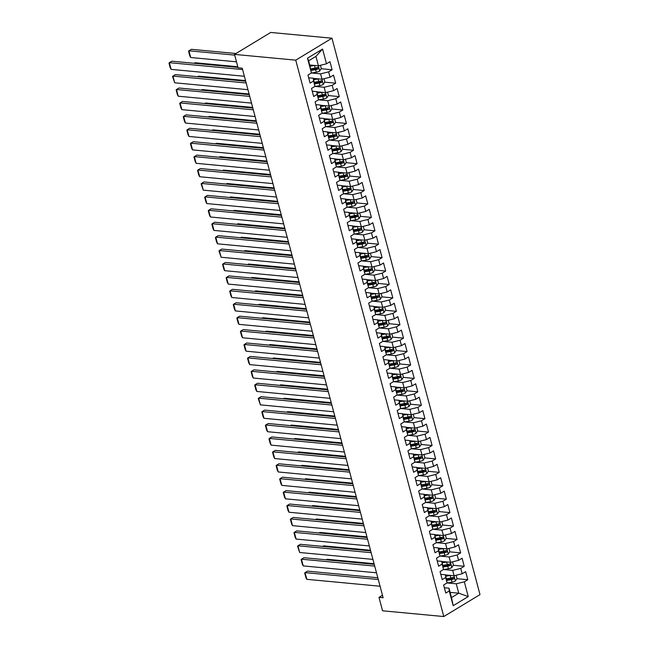 <?xml version="1.0" encoding="UTF-8"?>
<svg xmlns="http://www.w3.org/2000/svg" width="649" height="649" viewBox="0 0 649 649"><rect width="100%" height="100%" fill="white"/><g stroke="black" fill="none" stroke-linecap="round" stroke-linejoin="round"><path stroke-width="0.97" d="M382.472 595.255L378.984 597.372L383.137 597.761L242.239 68.21L238.086 67.82L234.516 54.394L270.722 32.45L331.955 38.21L480 594.606L443.786 616.55L295.749 60.162L331.955 38.21M450.13 592.383L458.754 593.194L468.254 596.577L464.327 581.82L467.799 579.711L465.658 571.664L462.185 573.765L460.749 568.394L464.23 566.293L462.088 558.237L458.608 560.347L457.18 554.976L460.66 552.875L458.51 544.819L455.038 546.929L453.61 541.558L457.083 539.449L454.941 531.401L451.469 533.502L450.041 528.14L453.513 526.031L451.371 517.983L447.899 520.084L446.471 514.722L449.944 512.613L447.802 504.557L444.33 506.666L442.902 501.296L446.374 499.195L444.232 491.139L440.76 493.248L439.332 487.878L442.805 485.768L440.663 477.721L437.183 479.83L435.755 474.46L439.235 472.35L437.093 464.303L433.613 466.404L432.185 461.041L435.657 458.932L433.516 450.877L430.044 452.986L428.616 447.615L432.088 445.514L429.946 437.458L426.474 439.568L425.046 434.197L428.518 432.096L426.377 424.04L422.905 426.15L421.477 420.779L424.949 418.67L422.807 410.622L419.335 412.723L417.907 407.361L421.379 405.252L419.238 397.204L415.766 399.305L414.33 393.935L417.81 391.834L415.668 383.778L412.188 385.887L410.76 380.517L414.24 378.416L412.091 370.36L408.619 372.469L407.191 367.099L410.663 364.989L408.521 356.942L405.049 359.043L403.621 353.681L407.093 351.571L404.952 343.524L401.48 345.625L400.052 340.263L403.524 338.153L401.382 330.098L397.91 332.207L396.482 326.836L399.954 324.735L397.813 316.68L394.341 318.789L392.913 313.418L396.385 311.317L394.243 303.261L390.763 305.371L389.335 300L392.815 297.891L390.674 289.843L387.193 291.945L385.766 286.582L389.238 284.473L387.096 276.425L383.624 278.526L382.196 273.156L385.668 271.055L383.527 262.999L380.054 265.108L378.627 259.738L382.099 257.637L379.957 249.581L376.485 251.69L375.057 246.32L378.529 244.211L376.388 236.163L372.915 238.264L371.488 232.902L374.96 230.793L372.818 222.745L369.338 224.846L367.91 219.476L371.39 217.374L369.249 209.319L365.768 211.428L364.34 206.058L367.821 203.956L365.671 195.901L362.199 198.01L360.771 192.639L364.243 190.53L362.101 182.483L358.629 184.592L357.201 179.221L360.674 177.112L358.532 169.065L355.06 171.166L353.632 165.803L357.104 163.694L354.962 155.638L351.49 157.748L350.062 152.377L353.535 150.276L351.393 142.22L347.921 144.329L346.485 138.959L349.965 136.858L347.823 128.802L344.343 130.911L342.915 125.541L346.396 123.432L344.246 115.384L340.774 117.485L339.346 112.123L342.818 110.014L340.676 101.966L337.204 104.067L335.776 98.697L339.249 96.596L337.107 88.54L333.635 90.649L332.207 85.279L335.679 83.177L333.537 75.122L330.065 77.231L328.637 71.861L332.11 69.751L329.968 61.704L326.496 63.805L318.424 65.792L315.925 56.398L308.689 60.787L311.423 72.948L307.496 58.183L322.561 49.048L326.496 63.805M468.254 596.577L453.18 605.712L449.254 590.955L449.019 588.189L444.37 587.751M311.423 72.948L307.951 75.049L310.092 83.104L313.564 80.995L314.992 86.366L311.52 88.467L313.662 96.523L317.134 94.413L318.562 99.784L315.089 101.893L317.231 109.941L320.703 107.839L322.131 113.202L318.659 115.311L320.801 123.359L324.273 121.258L325.701 126.62L322.228 128.729L324.37 136.785L327.85 134.676L329.278 140.046L325.798 142.147L327.94 150.203L331.42 148.094L332.848 153.464L329.368 155.565L331.517 163.621L334.989 161.512L336.417 166.882L332.945 168.991L335.087 177.039L338.559 174.938L339.987 180.3L336.515 182.41L338.656 190.457L342.128 188.356L343.556 193.727L340.084 195.828L342.226 203.883L345.698 201.774L347.126 207.145L343.654 209.246L345.795 217.301L349.267 215.192L350.703 220.563L347.223 222.672L349.365 230.719L352.845 228.618L354.273 233.981L350.793 236.09L352.942 244.138L356.415 242.036L357.842 247.399L354.37 249.508L356.512 257.564L359.984 255.455L361.412 260.825L357.94 262.926L360.081 270.982L363.554 268.873L364.981 274.243L361.509 276.352L363.651 284.4L367.123 282.291L368.551 287.661L365.079 289.77L367.22 297.818L370.693 295.717L372.12 301.079L368.648 303.188L370.79 311.244L374.27 309.135L375.698 314.505L372.218 316.607L374.359 324.662L377.84 322.553L379.267 327.923L375.795 330.025L377.937 338.08L381.409 335.971L382.837 341.342L379.365 343.451L381.507 351.498L384.979 349.397L386.406 354.76L382.934 356.869L385.076 364.916L388.548 362.815L389.976 368.186L386.504 370.287L388.646 378.343L392.118 376.233L393.545 381.604L390.073 383.705L392.215 391.761L395.687 389.651L397.123 395.022L393.643 397.131L395.785 405.179L399.265 403.078L400.693 408.44L397.212 410.549L399.362 418.597L402.834 416.496L404.262 421.858L400.79 423.967L402.932 432.023L406.404 429.914L407.832 435.284L404.359 437.385L406.501 445.441L409.973 443.332L411.401 448.702L407.929 450.804L410.071 458.859L413.543 456.75L414.971 462.12L411.498 464.23L413.64 472.277L417.112 470.176L418.54 475.539L415.068 477.648L417.21 485.695L420.69 483.594L422.118 488.965L418.637 491.066L420.779 499.122L424.259 497.012L425.687 502.383L422.215 504.484L424.357 512.54L427.829 510.43L429.257 515.801L425.785 517.91L427.926 525.958L431.398 523.857L432.826 529.219L429.354 531.328L431.496 539.376L434.968 537.275L436.396 542.645L432.924 544.746L435.065 552.802L438.537 550.693L439.965 556.063L436.493 558.164L438.635 566.22L442.115 564.111L443.543 569.481L440.063 571.591L442.204 579.638L445.685 577.537L447.112 582.899L443.632 585.009L445.782 593.056L449.254 590.955M311.731 73.013L320.565 73.84L322.001 79.21L313.37 78.399M328.637 71.861L320.565 73.84M330.065 77.231L322.001 79.21M307.496 58.183L308.689 60.787M315.3 86.431L324.143 87.266L325.571 92.629L316.939 91.817M332.207 85.279L324.143 87.266M333.635 90.649L325.571 92.629M313.564 80.995L313.329 78.229L308.681 77.791M313.329 78.229L314.992 86.366M318.87 99.849L327.713 100.684L329.14 106.047L320.517 105.235M335.776 98.697L327.713 100.684M337.204 104.067L329.14 106.047M317.134 94.413L316.899 91.655L312.25 91.217M316.899 91.655L318.562 99.784M322.448 113.275L331.282 114.102L332.71 119.473L324.086 118.662M339.346 112.123L331.282 114.102M340.774 117.485L332.71 119.473M320.703 107.839L320.468 105.073L315.82 104.635M320.468 105.073L322.131 113.202M326.017 126.693L334.852 127.52L336.279 132.891L327.656 132.08M342.915 125.541L334.852 127.52M344.343 130.911L336.279 132.891M324.273 121.258L324.038 118.491L319.389 118.053M324.038 118.491L325.701 126.62M329.587 140.111L338.421 140.938L339.849 146.309L331.225 145.498M346.485 138.959L338.421 140.938M347.921 144.329L339.849 146.309M327.85 134.676L327.607 131.909L322.959 131.471M327.607 131.909L329.278 140.046M333.156 153.529L341.991 154.365L343.418 159.727L334.795 158.916M350.062 152.377L341.991 154.365M351.49 157.748L343.418 159.727M331.42 148.094L331.185 145.335L326.528 144.897M331.185 145.335L332.848 153.464M336.726 166.947L345.568 167.783L346.996 173.153L338.364 172.342M353.632 165.803L345.568 167.783M355.06 171.166L346.996 173.153M334.989 161.512L334.754 158.754L330.106 158.315M334.754 158.754L336.417 166.882M340.295 180.373L349.138 181.201L350.565 186.571L341.934 185.76M357.201 179.221L349.138 181.201M358.629 184.592L350.565 186.571M338.559 174.938L338.324 172.172L333.675 171.734M338.324 172.172L339.987 180.3M343.865 193.791L352.707 194.619L354.135 199.989L345.511 199.178M360.771 192.639L352.707 194.619M362.199 198.01L354.135 199.989M342.128 188.356L341.893 185.59L337.245 185.152M341.893 185.59L343.556 193.727M347.442 207.209L356.277 208.045L357.704 213.407L349.081 212.596M364.34 206.058L356.277 208.045M365.768 211.428L357.704 213.407M345.698 201.774L345.463 199.008L340.814 198.578M345.463 199.008L347.126 207.145M351.012 220.628L359.846 221.463L361.274 226.834L352.65 226.014M367.91 219.476L359.846 221.463M369.338 224.846L361.274 226.834M349.267 215.192L349.032 212.434L344.384 211.996M349.032 212.434L350.703 220.563M354.581 234.054L363.416 234.881L364.843 240.252L356.22 239.44M371.488 232.902L363.416 234.881M372.915 238.264L364.843 240.252M352.845 228.618L352.602 225.852L347.953 225.414M352.602 225.852L354.273 233.981M358.151 247.472L366.985 248.299L368.421 253.67L359.789 252.859M375.057 246.32L366.985 248.299M376.485 251.69L368.421 253.67M356.415 242.036L356.179 239.27L351.523 238.832M356.179 239.27L357.842 247.399M361.72 260.89L370.563 261.725L371.991 267.088L363.359 266.277M378.627 259.738L370.563 261.725M380.054 265.108L371.991 267.088M359.984 255.455L359.749 252.688L355.1 252.25M359.749 252.688L361.412 260.825M365.29 274.308L374.132 275.144L375.56 280.506L366.936 279.695M382.196 273.156L374.132 275.144M383.624 278.526L375.56 280.506M363.554 268.873L363.318 266.114L358.67 265.676M363.318 266.114L364.981 274.243M368.867 287.726L377.702 288.562L379.13 293.932L370.506 293.121M385.766 286.582L377.702 288.562M387.193 291.945L379.13 293.932M367.123 282.291L366.888 279.532L362.239 279.094M366.888 279.532L368.551 287.661M372.437 301.152L381.271 301.98L382.699 307.35L374.075 306.539M389.335 300L381.271 301.98M390.763 305.371L382.699 307.35M370.693 295.717L370.457 292.95L365.809 292.512M370.457 292.95L372.12 301.079M376.006 314.57L384.841 315.398L386.269 320.768L377.645 319.957M392.913 313.418L384.841 315.398M394.341 318.789L386.269 320.768M374.27 309.135L374.027 306.369L369.378 305.93M374.027 306.369L375.698 314.505M379.576 327.988L388.41 328.824L389.838 334.186L381.214 333.375M396.482 326.836L388.41 328.824M397.91 332.207L389.838 334.186M377.84 322.553L377.604 319.795L372.948 319.357M377.604 319.795L379.267 327.923M383.145 341.406L391.988 342.242L393.416 347.613L384.784 346.801M400.052 340.263L391.988 342.242M401.48 345.625L393.416 347.613M381.409 335.971L381.174 333.213L376.525 332.775M381.174 333.213L382.837 341.342M386.715 354.833L395.557 355.66L396.985 361.031L388.353 360.219M403.621 353.681L395.557 355.66M405.049 359.043L396.985 361.031M384.979 349.397L384.743 346.631L380.095 346.193M384.743 346.631L386.406 354.76M390.292 368.251L399.127 369.078L400.555 374.449L391.931 373.637M407.191 367.099L399.127 369.078M408.619 372.469L400.555 374.449M388.548 362.815L388.313 360.049L383.664 359.611M388.313 360.049L389.976 368.186M393.862 381.669L402.696 382.504L404.124 387.867L395.501 387.055M410.76 380.517L402.696 382.504M412.188 385.887L404.124 387.867M392.118 376.233L391.882 373.467L387.234 373.037M391.882 373.467L393.545 381.604M397.431 395.087L406.266 395.922L407.694 401.293L399.07 400.474M414.33 393.935L406.266 395.922M415.766 399.305L407.694 401.293M395.687 389.651L395.452 386.893L390.803 386.455M395.452 386.893L397.123 395.022M401.001 408.513L409.835 409.341L411.263 414.711L402.64 413.9M417.907 407.361L409.835 409.341M419.335 412.723L411.263 414.711M399.265 403.078L399.021 400.311L394.373 399.873M399.021 400.311L400.693 408.44M404.57 421.931L413.413 422.759L414.841 428.129L406.209 427.318M421.477 420.779L413.413 422.759M422.905 426.15L414.841 428.129M402.834 416.496L402.599 413.729L397.942 413.291M402.599 413.729L404.262 421.858M408.14 435.349L416.983 436.177L418.41 441.547L409.779 440.736M425.046 434.197L416.983 436.177M426.474 439.568L418.41 441.547M406.404 429.914L406.169 427.147L401.52 426.709M406.169 427.147L407.832 435.284M411.709 448.767L420.552 449.603L421.98 454.965L413.356 454.154M428.616 447.615L420.552 449.603M430.044 452.986L421.98 454.965M409.973 443.332L409.738 440.574L405.09 440.136M409.738 440.574L411.401 448.702M415.287 462.185L424.121 463.021L425.549 468.391L416.926 467.58M432.185 461.041L424.121 463.021M433.613 466.404L425.549 468.391M413.543 456.75L413.308 453.992L408.659 453.554M413.308 453.992L414.971 462.12M418.856 475.612L427.691 476.439L429.119 481.809L420.495 480.998M435.755 474.46L427.691 476.439M437.183 479.83L429.119 481.809M417.112 470.176L416.877 467.41L412.229 466.972M416.877 467.41L418.54 475.539M422.426 489.03L431.261 489.857L432.688 495.228L424.065 494.416M439.332 487.878L431.261 489.857M440.76 493.248L432.688 495.228M420.69 483.594L420.447 480.828L415.798 480.39M420.447 480.828L422.118 488.965M425.995 502.448L434.83 503.283L436.266 508.646L427.634 507.834M442.902 501.296L434.83 503.283M444.33 506.666L436.266 508.646M424.259 497.012L424.024 494.254L419.368 493.816M424.024 494.254L425.687 502.383M429.565 515.866L438.408 516.701L439.835 522.072L431.204 521.261M446.471 514.722L438.408 516.701M447.899 520.084L439.835 522.072M427.829 510.43L427.594 507.672L422.945 507.234M427.594 507.672L429.257 515.801M433.134 529.292L441.977 530.119L443.405 535.49L434.781 534.679M450.041 528.14L441.977 530.119M451.469 533.502L443.405 535.49M431.398 523.857L431.163 521.09L426.515 520.652M431.163 521.09L432.826 529.219M436.712 542.71L445.547 543.538L446.974 548.908L438.351 548.097M453.61 541.558L445.547 543.538M455.038 546.929L446.974 548.908M434.968 537.275L434.733 534.508L430.084 534.07M434.733 534.508L436.396 542.645M440.282 556.128L449.116 556.964L450.544 562.326L441.92 561.515M457.18 554.976L449.116 556.964M458.608 560.347L450.544 562.326M438.537 550.693L438.302 547.926L433.654 547.488M438.302 547.926L439.965 556.063M443.851 569.546L452.686 570.382L454.113 575.744L445.49 574.933M460.749 568.394L452.686 570.382M462.185 573.765L454.113 575.744M442.115 564.111L441.872 561.353L437.223 560.914M441.872 561.353L443.543 569.481M447.421 582.972L456.255 583.8L458.754 593.194L451.517 597.583L449.019 588.189M464.327 581.82L456.255 583.8M445.685 577.537L445.449 574.771L440.793 574.333M445.449 574.771L447.112 582.899M378.984 597.372L382.561 610.79L443.786 616.55M234.516 54.394L295.749 60.162M309.8 64.981L318.424 65.792M453.18 605.712L451.517 597.583M315.925 56.398L322.561 49.048M467.799 579.711L456.831 578.681M452.88 578.308L450.487 578.081M464.23 566.293L453.262 565.263M449.311 564.89L446.918 564.662M460.66 552.875L449.692 551.837M445.741 551.472L443.348 551.244M457.083 539.449L446.123 538.419M442.172 538.045L439.779 537.826M453.513 526.031L442.553 525M438.602 524.627L436.209 524.4M449.944 512.613L438.984 511.582M435.033 511.209L432.64 510.982M446.374 499.195L435.406 498.164M431.463 497.791L429.062 497.564M442.805 485.768L431.836 484.738M427.886 484.373L425.493 484.146M439.235 472.35L428.267 471.32M424.316 470.947L421.923 470.728M435.657 458.932L424.697 457.902M420.747 457.529L418.354 457.302M432.088 445.514L421.128 444.484M417.177 444.111L414.784 443.884M428.518 432.096L417.558 431.058M413.608 430.693L411.215 430.465M424.949 418.67L413.989 417.64M410.038 417.266L407.645 417.047M421.379 405.252L410.411 404.222M406.461 403.848L404.067 403.621M417.81 391.834L406.842 390.803M402.891 390.43L400.498 390.203M414.24 378.416L403.272 377.377M399.322 377.012L396.928 376.785M410.663 364.989L399.703 363.959M395.752 363.586L393.359 363.367M407.093 351.571L396.133 350.541M392.183 350.168L389.789 349.941M403.524 338.153L392.564 337.123M388.613 336.75L386.22 336.523M399.954 324.735L388.986 323.705M385.035 323.332L382.642 323.105M396.385 311.317L385.417 310.279M381.466 309.914L379.073 309.687M392.815 297.891L381.847 296.861M377.896 296.488L375.503 296.269M389.238 284.473L378.278 283.443M374.327 283.069L371.934 282.842M385.668 271.055L374.708 270.025M370.757 269.651L368.364 269.424M382.099 257.637L371.139 256.598M367.188 256.233L364.795 256.006M378.529 244.211L367.561 243.18M363.618 242.807L361.225 242.588M374.96 230.793L363.992 229.762M360.041 229.389L357.648 229.162M371.39 217.374L360.422 216.344M356.471 215.971L354.078 215.744M367.821 203.956L356.853 202.926M352.902 202.553L350.509 202.326M364.243 190.53L353.283 189.5M349.332 189.127L346.939 188.908M360.674 177.112L349.714 176.082M345.763 175.709L343.37 175.481M357.104 163.694L346.144 162.664M342.193 162.291L339.8 162.063M353.535 150.276L342.567 149.246M338.616 148.872L336.223 148.645M349.965 136.858L338.997 135.819M335.046 135.454L332.653 135.227M346.396 123.432L335.428 122.401M331.477 122.028L329.084 121.809M342.818 110.014L331.858 108.983M327.907 108.61L325.514 108.383M339.249 96.596L328.289 95.565M324.338 95.192L321.945 94.965M335.679 83.177L324.719 82.139M320.768 81.774L318.375 81.547M332.11 69.751L321.141 68.721M317.199 68.348L314.797 68.129M380.071 586.225L306.823 579.33L305.038 572.621L307.48 571.136L377.815 577.756M378.286 579.508L305.038 572.621L304.689 573.051L305.939 577.748L306.823 579.33M450.511 575.412A3.894 1.282 165.1 0 1 450.219 575.46L445.831 576.223M448.061 575.176L445.668 575.598M374.075 563.697L327.055 559.276L326.171 559.811M456.109 575.257L456.961 578.478L455.363 581.009A3.894 1.282 165.1 0 1 452.004 582.177L446.828 583.07M446.893 580.393L451.323 579.622A3.894 1.282 -14.9 0 0 453.821 578.892C454.6 577.91 454.462 577.375 453.391 577.277A3.894 1.282 165.1 0 1 450.893 578.016L446.512 578.77M452.905 577.472L452.329 578.746A1.988 0.649 165.1 0 1 451.647 578.908L446.772 579.752M376.501 572.799L303.253 565.912L301.469 559.203L303.91 557.718L374.246 564.338M374.708 566.09L301.469 559.203L301.12 559.633L302.369 564.33L303.253 565.912M372.924 559.381L299.684 552.494L297.899 545.777L300.341 544.3L370.676 550.912M371.139 552.672L297.899 545.777L297.55 546.215L299.684 552.494M446.942 561.985A3.894 1.282 165.1 0 1 446.642 562.042L442.261 562.805M444.492 561.758L442.091 562.172M370.506 550.279L323.486 545.85L322.602 546.393M452.54 561.839L453.391 565.06L451.793 567.583A3.894 1.282 165.1 0 1 448.427 568.751L443.259 569.652M443.324 566.975L447.753 566.204A3.894 1.282 -14.9 0 0 450.252 565.466C451.031 564.492 450.893 563.957 449.822 563.859A3.894 1.282 165.1 0 1 447.323 564.589L442.942 565.352M449.335 564.054L448.759 565.328A1.988 0.649 165.1 0 1 448.078 565.49L443.202 566.334M443.364 548.567A3.894 1.282 165.1 0 1 443.072 548.624L438.692 549.387M440.922 548.34L438.521 548.754M366.936 536.861L319.916 532.431L319.024 532.975M448.962 548.421L449.822 551.634L448.224 554.165A3.894 1.282 165.1 0 1 444.857 555.333L439.689 556.234M439.754 553.548L444.184 552.786A3.894 1.282 -14.9 0 0 446.682 552.048C447.461 551.074 447.315 550.539 446.252 550.441A3.894 1.282 165.1 0 1 443.754 551.171L439.373 551.934M445.766 550.628L445.19 551.91A1.988 0.649 165.1 0 1 444.508 552.072L439.633 552.916M369.354 545.963L296.106 539.068L294.322 532.358L296.771 530.874L367.107 537.494M367.569 539.254L294.322 532.358L293.981 532.797L295.23 537.494L296.106 539.068M365.785 532.545L292.537 525.649L290.752 518.94L293.202 517.456L363.529 524.076M364 525.836L290.752 518.94L290.403 519.378L291.652 524.076L292.537 525.649M439.795 535.149A3.894 1.282 165.1 0 1 439.503 535.206L435.122 535.96M437.353 534.922L434.952 535.336M363.359 523.435L316.347 519.013L315.455 519.549M445.392 534.995L446.252 538.216L444.646 540.747A3.894 1.282 165.1 0 1 441.288 541.915L436.12 542.807M436.185 540.13L440.614 539.368A3.894 1.282 -14.9 0 0 443.113 538.629C443.892 537.648 443.746 537.112 442.683 537.015A3.894 1.282 165.1 0 1 440.184 537.753L435.795 538.516M442.196 537.21L441.612 538.492A1.988 0.649 165.1 0 1 440.931 538.646L436.063 539.497M436.225 521.731A3.894 1.282 165.1 0 1 435.933 521.78L431.553 522.542M433.783 521.496L431.382 521.918M359.789 510.017L312.777 505.595L311.885 506.131M441.823 521.577L442.683 524.798L441.077 527.329A3.894 1.282 165.1 0 1 437.718 528.497L432.55 529.389M432.615 526.712L437.037 525.941A3.894 1.282 -14.9 0 0 439.535 525.211C440.322 524.23 440.176 523.694 439.113 523.597A3.894 1.282 165.1 0 1 436.615 524.335L432.226 525.098M438.627 523.792L438.043 525.065A1.988 0.649 165.1 0 1 437.361 525.228L432.485 526.079M362.215 519.119L288.967 512.231L287.183 505.522L289.632 504.038L359.96 510.658M360.43 512.41L287.183 505.522L286.834 505.952L288.083 510.649L288.967 512.231M432.656 508.305A3.894 1.282 165.1 0 1 432.364 508.362L427.975 509.124M430.214 508.078L427.813 508.491M356.22 496.599L309.2 492.177L308.316 492.713M438.253 508.159L439.105 511.38L437.507 513.903A3.894 1.282 165.1 0 1 434.149 515.071L428.973 515.971M429.038 513.294L433.467 512.523A3.894 1.282 -14.9 0 0 435.966 511.785C436.753 510.812 436.607 510.276 435.536 510.179A3.894 1.282 165.1 0 1 433.037 510.917L428.656 511.672M435.057 510.374L434.473 511.647A1.988 0.649 165.1 0 1 433.792 511.81L428.916 512.653M358.646 505.701L285.398 498.813L283.613 492.104L286.055 490.62L356.39 497.231M356.861 498.992L283.613 492.104L283.264 492.534L284.513 497.231L285.398 498.813M429.086 494.887A3.894 1.282 165.1 0 1 428.794 494.944L424.405 495.706M426.636 494.66L424.243 495.073M352.65 483.181L305.63 478.751L304.746 479.295M434.684 494.741L435.536 497.961L433.938 500.484A3.894 1.282 165.1 0 1 430.579 501.653L425.403 502.553M425.468 499.876L429.898 499.105A3.894 1.282 -14.9 0 0 432.396 498.367C433.175 497.394 433.037 496.858 431.966 496.761A3.894 1.282 165.1 0 1 429.468 497.491L425.087 498.254M431.48 496.956L430.904 498.229A1.988 0.649 165.1 0 1 430.222 498.391L425.346 499.235M355.076 492.283L281.828 485.387L280.043 478.678L282.485 477.193L352.821 483.813M353.291 485.574L280.043 478.678L279.695 479.116L280.944 483.813L281.828 485.387M425.517 481.469A3.894 1.282 165.1 0 1 425.217 481.526L420.836 482.288M423.067 481.242L420.666 481.655M349.081 469.754L302.061 465.333L301.177 465.868M431.114 481.323L431.966 484.535L430.368 487.066A3.894 1.282 165.1 0 1 427.01 488.235L421.834 489.135M421.899 486.45L426.328 485.687A3.894 1.282 -14.9 0 0 428.827 484.949C429.606 483.976 429.468 483.432 428.397 483.343A3.894 1.282 165.1 0 1 425.898 484.073L421.517 484.835M427.91 483.529L427.334 484.811A1.988 0.649 165.1 0 1 426.653 484.973L421.777 485.817M351.498 478.865L278.259 471.969L276.474 465.26L278.916 463.775L349.251 470.395M349.714 472.156L276.474 465.26L276.125 465.698L277.374 470.395L278.259 471.969M421.939 468.051A3.894 1.282 165.1 0 1 421.647 468.107L417.266 468.862M419.497 467.815L417.096 468.237M345.511 456.336L298.491 451.915L297.599 452.45M427.537 467.897L428.397 471.117L426.799 473.648A3.894 1.282 165.1 0 1 423.432 474.817L418.264 475.709M418.329 473.032L422.759 472.261A3.894 1.282 -14.9 0 0 425.257 471.531C426.036 470.549 425.898 470.014 424.827 469.917A3.894 1.282 165.1 0 1 422.329 470.655L417.948 471.417M424.341 470.111L423.765 471.385A1.988 0.649 165.1 0 1 423.083 471.547L418.207 472.399M347.929 465.438L274.681 458.551L272.896 451.842L275.346 450.357L345.682 456.977M346.144 458.729L272.896 451.842L272.556 452.272L273.805 456.969L274.681 458.551M418.37 454.633A3.894 1.282 165.1 0 1 418.078 454.681L413.697 455.444M415.928 454.397L413.527 454.819M341.942 442.918L294.922 438.497L294.029 439.032M423.967 454.478L424.827 457.699L423.229 460.23A3.894 1.282 165.1 0 1 419.862 461.39L414.695 462.291M414.76 459.614L419.189 458.843A3.894 1.282 -14.9 0 0 421.688 458.113C422.467 457.131 422.321 456.596 421.258 456.498A3.894 1.282 165.1 0 1 418.759 457.237L414.37 457.991M420.771 456.693L420.195 457.967A1.988 0.649 165.1 0 1 419.514 458.129L414.638 458.973M344.359 452.02L271.112 445.133L269.327 438.424L271.777 436.939L342.104 443.559M342.575 445.311L269.327 438.424L268.978 438.854L270.227 443.551L271.112 445.133M414.8 441.206A3.894 1.282 165.1 0 1 414.508 441.263L410.127 442.026M412.358 440.979L409.957 441.393M338.364 429.5L291.352 425.071L290.46 425.614M420.398 441.06L421.258 444.281L419.652 446.804A3.894 1.282 165.1 0 1 416.293 447.972L411.125 448.873M411.19 446.196L415.611 445.425A3.894 1.282 -14.9 0 0 418.11 444.687C418.897 443.713 418.751 443.178 417.688 443.08A3.894 1.282 165.1 0 1 415.19 443.811L410.801 444.573M417.202 443.275L416.617 444.549A1.988 0.649 165.1 0 1 415.936 444.711L411.06 445.555M340.79 438.602L267.542 431.707L265.757 424.998L268.207 423.521L338.535 430.133M339.005 431.893L265.757 424.998L265.409 425.436L266.658 430.133L267.542 431.707M411.231 427.788A3.894 1.282 165.1 0 1 410.939 427.845L406.558 428.608M408.789 427.561L406.388 427.975M334.795 416.074L287.775 411.653L286.89 412.188M416.828 427.642L417.688 430.855L416.082 433.386A3.894 1.282 165.1 0 1 412.723 434.554L407.548 435.455M407.621 432.769L412.042 432.007A3.894 1.282 -14.9 0 0 414.541 431.269C415.328 430.295 415.182 429.752 414.119 429.662A3.894 1.282 165.1 0 1 411.612 430.392L407.231 431.155M413.632 429.849L413.048 431.131A1.988 0.649 165.1 0 1 412.366 431.293L407.491 432.137M337.22 425.184L263.973 418.289L262.188 411.58L264.638 410.095L334.965 416.715M335.436 418.475L262.188 411.58L261.839 412.018L263.088 416.715L263.973 418.289M407.661 414.37A3.894 1.282 165.1 0 1 407.369 414.427L402.98 415.182M405.219 414.143L402.818 414.557M331.225 402.656L284.205 398.235L283.321 398.77M413.259 414.216L414.111 417.437L412.513 419.968A3.894 1.282 165.1 0 1 409.154 421.136L403.978 422.028M404.043 419.351L408.472 418.581A3.894 1.282 -14.9 0 0 410.971 417.851C411.75 416.869 411.612 416.334 410.541 416.236A3.894 1.282 165.1 0 1 408.043 416.974L403.662 417.737M410.063 416.431L409.478 417.713A1.988 0.649 165.1 0 1 408.797 417.867L403.921 418.719M333.651 411.766L260.403 404.871L258.618 398.162L261.06 396.677L331.396 403.297M331.866 405.049L258.618 398.162L258.27 398.6L260.403 404.871M404.092 400.952A3.894 1.282 165.1 0 1 403.8 401.001L399.411 401.763M401.642 400.717L399.249 401.139M327.656 389.238L280.636 384.816L279.751 385.352M409.689 400.798L410.541 404.019L408.943 406.55A3.894 1.282 165.1 0 1 405.584 407.718L400.409 408.61M400.474 405.933L404.903 405.163A3.894 1.282 -14.9 0 0 407.402 404.432C408.18 403.451 408.043 402.915 406.972 402.818A3.894 1.282 165.1 0 1 404.473 403.556L400.092 404.319M406.485 403.013L405.909 404.286A1.988 0.649 165.1 0 1 405.227 404.449L400.352 405.292M330.081 398.34L256.834 391.452L255.049 384.743L257.491 383.259L327.826 389.879M328.289 391.631L255.049 384.743L254.7 385.173L255.949 389.871L256.834 391.452M400.514 387.526A3.894 1.282 165.1 0 1 400.222 387.583L395.841 388.345M398.072 387.299L395.671 387.713M324.086 375.82L277.066 371.39L276.182 371.934M406.112 387.38L406.972 390.601L405.374 393.124A3.894 1.282 165.1 0 1 402.007 394.292L396.839 395.192M396.904 392.515L401.333 391.745A3.894 1.282 -14.9 0 0 403.832 391.006C404.611 390.033 404.473 389.497 403.402 389.4A3.894 1.282 165.1 0 1 400.904 390.138L396.523 390.893M402.915 389.595L402.339 390.868A1.988 0.649 165.1 0 1 401.658 391.031L396.782 391.874M326.504 384.922L253.264 378.034L251.471 371.317L253.921 369.841L324.257 376.452M324.719 378.213L251.471 371.317L251.131 371.755L252.38 376.452L253.264 378.034M396.945 374.108A3.894 1.282 165.1 0 1 396.653 374.165L392.272 374.927M394.503 373.881L392.101 374.295M320.517 362.402L273.497 357.972L272.604 358.516M402.542 373.962L403.402 377.174L401.804 379.706A3.894 1.282 165.1 0 1 398.437 380.874L393.27 381.774M393.335 379.097L397.764 378.326A3.894 1.282 -14.9 0 0 400.263 377.588C401.041 376.615 400.895 376.079 399.833 375.982A3.894 1.282 165.1 0 1 397.334 376.712L392.953 377.475M399.346 376.177L398.77 377.45A1.988 0.649 165.1 0 1 398.088 377.613L393.213 378.456M322.934 371.504L249.687 364.608L247.902 357.899L250.352 356.415L320.687 363.034M321.15 364.795L247.902 357.899L247.561 358.337L248.81 363.034L249.687 364.608M393.375 360.69A3.894 1.282 165.1 0 1 393.083 360.747L388.702 361.509M390.933 360.463L388.532 360.876M316.939 348.975L269.927 344.554L269.035 345.09M398.973 360.544L399.833 363.756L398.226 366.287A3.894 1.282 165.1 0 1 394.868 367.456L389.7 368.348M389.765 365.671L394.194 364.908A3.894 1.282 -14.9 0 0 396.693 364.17C397.472 363.197 397.326 362.653 396.263 362.556A3.894 1.282 165.1 0 1 393.765 363.294L389.376 364.057M395.776 362.75L395.192 364.032A1.988 0.649 165.1 0 1 394.511 364.186L389.643 365.038M319.365 358.086L246.117 351.19L244.332 344.481L246.782 342.997L317.11 349.616M317.58 351.377L244.332 344.481L243.983 344.919L245.233 349.616L246.117 351.19M389.806 347.272A3.894 1.282 165.1 0 1 389.514 347.329L385.133 348.083M387.364 347.037L384.962 347.458M313.37 335.557L266.35 331.136L265.465 331.671M395.403 347.118L396.263 350.338L394.657 352.869A3.894 1.282 165.1 0 1 391.298 354.038L386.131 354.93M386.196 352.253L390.617 351.482A3.894 1.282 -14.9 0 0 393.116 350.752C393.902 349.77 393.756 349.235 392.694 349.138A3.894 1.282 165.1 0 1 390.195 349.876L385.806 350.638M392.207 349.332L391.623 350.606A1.988 0.649 165.1 0 1 390.941 350.768L386.066 351.62M315.795 344.66L242.548 337.772L240.763 331.063L243.213 329.578L313.54 336.198M314.011 337.951L240.763 331.063L240.414 331.493L241.663 336.19L242.548 337.772M386.236 333.854A3.894 1.282 165.1 0 1 385.944 333.902L381.555 334.665M383.794 333.618L381.393 334.04M309.8 322.139L262.78 317.718L261.896 318.253M391.834 333.7L392.686 336.92L391.087 339.443A3.894 1.282 165.1 0 1 387.729 340.611L382.553 341.512M382.618 338.835L387.047 338.064A3.894 1.282 -14.9 0 0 389.546 337.326C390.333 336.352 390.187 335.817 389.116 335.72A3.894 1.282 165.1 0 1 386.617 336.458L382.237 337.212M388.637 335.914L388.053 337.188A1.988 0.649 165.1 0 1 387.372 337.35L382.496 338.194M312.226 331.241L238.978 324.354L237.193 317.645L239.635 316.16L309.971 322.772M310.441 324.532L237.193 317.645L236.844 318.075L238.094 322.772L238.978 324.354M382.667 320.428A3.894 1.282 165.1 0 1 382.375 320.484L377.986 321.247M380.217 320.2L377.823 320.614M306.231 308.721L259.211 304.292L258.326 304.835M388.264 320.281L389.116 323.502L387.518 326.025A3.894 1.282 165.1 0 1 384.159 327.193L378.984 328.094M379.048 325.417L383.478 324.646A3.894 1.282 -14.9 0 0 385.977 323.908C386.755 322.934 386.617 322.399 385.547 322.302A3.894 1.282 165.1 0 1 383.048 323.032L378.667 323.794M385.06 322.496L384.484 323.77A1.988 0.649 165.1 0 1 383.802 323.932L378.927 324.776M308.656 317.823L235.409 310.928L233.624 304.219L236.066 302.742L306.401 309.354M306.872 311.114L233.624 304.219L233.275 304.657L234.524 309.354L235.409 310.928M379.097 307.009A3.894 1.282 165.1 0 1 378.797 307.066L374.416 307.829M376.647 306.782L374.246 307.196M302.661 295.295L255.641 290.874L254.757 291.409M384.695 306.863L385.547 310.076L383.948 312.607A3.894 1.282 165.1 0 1 380.59 313.775L375.414 314.676M375.479 311.991L379.908 311.228A3.894 1.282 -14.9 0 0 382.407 310.49C383.186 309.516 383.048 308.973 381.977 308.883A3.894 1.282 165.1 0 1 379.478 309.614L375.098 310.376M381.49 309.07L380.914 310.352A1.988 0.649 165.1 0 1 380.233 310.514L375.357 311.358M305.079 304.405L231.839 297.51L230.054 290.801L232.496 289.316L302.832 295.936M303.294 297.696L230.054 290.801L229.705 291.239L230.955 295.936L231.839 297.51M375.52 293.591A3.894 1.282 165.1 0 1 375.227 293.648L370.847 294.403M373.078 293.356L370.676 293.778M299.092 281.877L252.072 277.456L251.179 277.991M381.117 293.437L381.977 296.658L380.379 299.189A3.894 1.282 165.1 0 1 377.012 300.357L371.845 301.25M371.909 298.572L376.339 297.802A3.894 1.282 -14.9 0 0 378.838 297.072C379.616 296.09 379.47 295.555 378.408 295.457A3.894 1.282 165.1 0 1 375.909 296.195L371.528 296.958M377.921 295.652L377.345 296.926A1.988 0.649 165.1 0 1 376.663 297.088L371.788 297.94M301.509 290.987L228.261 284.092L226.477 277.383L228.927 275.898L299.262 282.518M299.724 284.27L226.477 277.383L226.136 277.813L227.385 282.51L228.261 284.092M371.95 280.173A3.894 1.282 165.1 0 1 371.658 280.222L367.277 280.985M369.508 279.938L367.107 280.36M295.522 268.459L248.502 264.038L247.61 264.573M377.548 280.019L378.408 283.24L376.801 285.771A3.894 1.282 165.1 0 1 373.443 286.931L368.275 287.832M368.34 285.154L372.769 284.384A3.894 1.282 -14.9 0 0 375.268 283.654C376.047 282.672 375.901 282.137 374.838 282.039A3.894 1.282 165.1 0 1 372.339 282.777L367.951 283.532M374.351 282.234L373.775 283.508A1.988 0.649 165.1 0 1 373.086 283.67L368.218 284.513M297.94 277.561L224.692 270.674L222.907 263.965L225.357 262.48L295.684 269.1M296.155 270.852L222.907 263.965L222.558 264.394L223.808 269.092L224.692 270.674M294.37 264.143L221.122 257.255L219.338 250.538L221.788 249.062L292.115 255.674M292.585 257.434L219.338 250.538L218.989 250.976L221.122 257.255M290.801 250.725L217.553 243.829L215.768 237.12L218.218 235.636L288.545 242.255M289.016 244.016L215.768 237.12L215.419 237.558L216.669 242.255L217.553 243.829M287.231 237.307L213.983 230.411L212.199 223.702L214.641 222.218L284.976 228.837M285.446 230.59L212.199 223.702L211.85 224.14L213.099 228.837L213.983 230.411M283.662 223.881L210.414 216.993L208.629 210.284L211.071 208.8L281.406 215.419M281.869 217.172L208.629 210.284L208.28 210.714L209.53 215.411L210.414 216.993M280.084 210.463L206.844 203.575L205.052 196.858L207.502 195.381L277.837 201.993M278.299 203.754L205.052 196.858L204.711 197.296L205.96 201.993L206.844 203.575M276.515 197.045L203.267 190.149L201.482 183.44L203.932 181.955L274.259 188.575M274.73 190.335L201.482 183.44L201.133 183.878L203.267 190.149M368.381 266.747A3.894 1.282 165.1 0 1 368.088 266.804L363.708 267.566M365.939 266.52L363.537 266.934M291.945 255.041L244.933 250.611L244.04 251.155M373.978 266.601L374.838 269.822L373.232 272.345A3.894 1.282 165.1 0 1 369.873 273.513L364.706 274.413M364.77 271.736L369.192 270.966A3.894 1.282 -14.9 0 0 371.69 270.227C372.477 269.254 372.331 268.718 371.269 268.621A3.894 1.282 165.1 0 1 368.77 269.351L364.381 270.114M370.782 268.816L370.198 270.089A1.988 0.649 165.1 0 1 369.516 270.252L364.641 271.095M364.811 253.329A3.894 1.282 165.1 0 1 364.519 253.386L360.13 254.148M362.369 253.102L359.968 253.516M288.375 241.623L241.355 237.193L240.471 237.737M370.409 253.183L371.26 256.396L369.662 258.927A3.894 1.282 165.1 0 1 366.304 260.095L361.128 260.995M361.201 258.31L365.622 257.548A3.894 1.282 -14.9 0 0 368.121 256.809C368.908 255.836 368.762 255.3 367.691 255.203A3.894 1.282 165.1 0 1 365.192 255.933L360.812 256.696M367.212 255.39L366.628 256.671A1.988 0.649 165.1 0 1 365.947 256.834L361.071 257.677M361.242 239.911A3.894 1.282 165.1 0 1 360.949 239.968L356.561 240.722M358.792 239.684L356.398 240.098M284.806 228.197L237.785 223.775L236.901 224.311M366.839 239.757L367.691 242.977L366.093 245.509A3.894 1.282 165.1 0 1 362.734 246.677L357.558 247.569M357.623 244.892L362.053 244.129A3.894 1.282 -14.9 0 0 364.551 243.391C365.33 242.41 365.192 241.874 364.121 241.777A3.894 1.282 165.1 0 1 361.623 242.515L357.242 243.278M363.643 241.972L363.059 243.253A1.988 0.649 165.1 0 1 362.377 243.407L357.502 244.259M357.672 226.493A3.894 1.282 165.1 0 1 357.38 226.542L352.991 227.304M355.222 226.258L352.829 226.679M281.236 214.778L234.216 210.357L233.332 210.893M363.27 226.339L364.121 229.559L362.523 232.091A3.894 1.282 165.1 0 1 359.165 233.259L353.989 234.151M354.054 231.474L358.483 230.703A3.894 1.282 -14.9 0 0 360.982 229.973C361.761 228.992 361.623 228.456 360.552 228.359A3.894 1.282 165.1 0 1 358.053 229.097L353.673 229.86M360.065 228.553L359.489 229.827A1.988 0.649 165.1 0 1 358.808 229.989L353.932 230.833M354.094 213.067A3.894 1.282 165.1 0 1 353.802 213.123L349.422 213.886M351.653 212.84L349.251 213.253M277.667 201.36L230.646 196.931L229.754 197.474M359.692 212.921L360.552 216.141L358.954 218.664A3.894 1.282 165.1 0 1 355.587 219.833L350.419 220.733M350.484 218.056L354.914 217.285A3.894 1.282 -14.9 0 0 357.412 216.547C358.191 215.573 358.053 215.038 356.982 214.941A3.894 1.282 165.1 0 1 354.484 215.679L350.103 216.433M356.496 215.135L355.92 216.409A1.988 0.649 165.1 0 1 355.238 216.571L350.363 217.415M350.525 199.649A3.894 1.282 165.1 0 1 350.233 199.705L345.852 200.468M348.083 199.421L345.682 199.835M274.097 187.942L227.077 183.513L226.185 184.056M356.123 199.503L356.982 202.715L355.384 205.246A3.894 1.282 165.1 0 1 352.018 206.414L346.85 207.315M346.915 204.638L351.344 203.867A3.894 1.282 -14.9 0 0 353.843 203.129C354.622 202.155 354.476 201.62 353.413 201.523A3.894 1.282 165.1 0 1 350.914 202.253L346.525 203.015M352.926 201.717L352.35 202.991A1.988 0.649 165.1 0 1 351.669 203.153L346.793 203.997M346.955 186.231A3.894 1.282 165.1 0 1 346.663 186.287L342.283 187.05M344.514 186.003L342.112 186.417M270.519 174.516L223.507 170.095L222.615 170.63M352.553 186.085L353.413 189.297L351.807 191.828A3.894 1.282 165.1 0 1 348.448 192.996L343.28 193.897M343.345 191.212L347.767 190.449A3.894 1.282 -14.9 0 0 350.273 189.711C351.052 188.737 350.906 188.194 349.843 188.096A3.894 1.282 165.1 0 1 347.345 188.835L342.956 189.597M349.357 188.291L348.773 189.573A1.988 0.649 165.1 0 1 348.091 189.735L343.216 190.579M272.945 183.626L199.697 176.731L197.913 170.022L200.363 168.537L270.69 175.157M271.16 176.917L197.913 170.022L197.564 170.46L198.813 175.157L199.697 176.731M343.386 172.812A3.894 1.282 165.1 0 1 343.094 172.869L338.713 173.624M340.944 172.577L338.543 172.999M266.95 161.098L219.93 156.677L219.046 157.212M348.984 172.658L349.843 175.879L348.237 178.41A3.894 1.282 165.1 0 1 344.879 179.578L339.711 180.471M339.776 177.794L344.197 177.023A3.894 1.282 -14.9 0 0 346.696 176.293C347.483 175.311 347.337 174.776 346.274 174.678A3.894 1.282 165.1 0 1 343.775 175.417L339.386 176.179M345.787 174.873L345.203 176.147A1.988 0.649 165.1 0 1 344.522 176.309L339.646 177.161M269.376 170.2L196.128 163.313L194.343 156.604L196.793 155.119L267.12 161.739M267.591 163.491L194.343 156.604L193.994 157.034L195.244 161.731L196.128 163.313M339.816 159.394A3.894 1.282 165.1 0 1 339.524 159.443L335.135 160.206M337.375 159.159L334.973 159.581M263.38 147.68L216.36 143.259L215.476 143.794M345.414 159.24L346.266 162.461L344.668 164.984A3.894 1.282 165.1 0 1 341.309 166.152L336.133 167.053M336.198 164.375L340.628 163.605A3.894 1.282 -14.9 0 0 343.126 162.875C343.913 161.893 343.767 161.358 342.696 161.26A3.894 1.282 165.1 0 1 340.198 161.999L335.817 162.753M342.218 161.455L341.634 162.729A1.988 0.649 165.1 0 1 340.952 162.891L336.077 163.735M265.806 156.782L192.558 149.895L190.774 143.186L193.215 141.701L263.551 148.321M264.021 150.073L190.774 143.186L190.425 143.616L191.674 148.313L192.558 149.895M336.247 145.968A3.894 1.282 165.1 0 1 335.955 146.025L331.566 146.788M333.797 145.741L331.404 146.155M259.811 134.262L212.791 129.832L211.907 130.376M341.845 145.822L342.696 149.043L341.098 151.566A3.894 1.282 165.1 0 1 337.74 152.734L332.564 153.635M332.629 150.957L337.058 150.187A3.894 1.282 -14.9 0 0 339.557 149.448C340.336 148.475 340.198 147.94 339.127 147.842A3.894 1.282 165.1 0 1 336.628 148.572L332.247 149.335M338.64 148.037L338.064 149.311A1.988 0.649 165.1 0 1 337.383 149.473L332.507 150.317M262.237 143.364L188.989 136.468L187.204 129.759L189.646 128.283L259.981 134.895M260.444 136.655L187.204 129.759L186.855 130.198L188.105 134.895L188.989 136.468M332.677 132.55A3.894 1.282 165.1 0 1 332.377 132.607L327.996 133.37M330.227 132.323L327.826 132.737M256.241 120.836L209.221 116.414L208.337 116.95M338.275 132.404L339.127 135.617L337.529 138.148A3.894 1.282 165.1 0 1 334.162 139.316L328.994 140.216M329.059 137.531L333.489 136.769A3.894 1.282 -14.9 0 0 335.987 136.03C336.766 135.057 336.628 134.513 335.557 134.424A3.894 1.282 165.1 0 1 333.059 135.154L328.678 135.917M335.071 134.611L334.495 135.892A1.988 0.649 165.1 0 1 333.813 136.055L328.938 136.898M258.659 129.946L185.419 123.05L183.635 116.341L186.076 114.857L256.412 121.477M256.874 123.237L183.635 116.341L183.286 116.779L184.535 121.477L185.419 123.05M329.1 119.132A3.894 1.282 165.1 0 1 328.808 119.189L324.427 119.943M326.658 118.905L324.257 119.319M252.672 107.418L205.652 102.996L204.76 103.532M334.697 118.978L335.557 122.199L333.959 124.73A3.894 1.282 165.1 0 1 330.592 125.898L325.425 126.79M325.49 124.113L329.919 123.342A3.894 1.282 -14.9 0 0 332.418 122.612C333.197 121.631 333.051 121.095 331.988 120.998A3.894 1.282 165.1 0 1 329.489 121.736L325.108 122.499M331.501 121.193L330.925 122.474A1.988 0.649 165.1 0 1 330.244 122.629L325.368 123.48M255.089 116.528L181.842 109.632L180.057 102.923L182.507 101.439L252.842 108.058M253.305 109.811L180.057 102.923L179.716 103.353L180.966 108.05L181.842 109.632M325.53 105.714A3.894 1.282 165.1 0 1 325.238 105.763L320.857 106.525M323.088 105.479L320.687 105.901M249.094 94L202.082 89.578L201.19 90.114M331.128 105.56L331.988 108.781L330.382 111.312A3.894 1.282 165.1 0 1 327.023 112.48L321.855 113.372M321.92 110.695L326.35 109.924A3.894 1.282 -14.9 0 0 328.848 109.194C329.627 108.213 329.481 107.677 328.418 107.58A3.894 1.282 165.1 0 1 325.92 108.318L321.531 109.073M327.932 107.775L327.347 109.048A1.988 0.649 165.1 0 1 326.666 109.21L321.799 110.054M251.52 103.102L178.272 96.214L176.487 89.505L178.937 88.021L249.265 94.64M249.735 96.393L176.487 89.505L176.139 89.935L177.388 94.632L178.272 96.214M321.961 92.288A3.894 1.282 165.1 0 1 321.669 92.345L317.288 93.107M319.519 92.061L317.118 92.474M245.525 80.581L198.513 76.152L197.62 76.696M327.558 92.142L328.418 95.362L326.812 97.885A3.894 1.282 165.1 0 1 323.453 99.054L318.286 99.954M318.351 97.277L322.772 96.506A3.894 1.282 -14.9 0 0 325.271 95.768C326.058 94.795 325.912 94.259 324.849 94.162A3.894 1.282 165.1 0 1 322.35 94.892L317.961 95.654M324.362 94.356L323.778 95.63A1.988 0.649 165.1 0 1 323.097 95.792L318.221 96.636M247.95 89.684L174.703 82.796L172.918 76.079L175.368 74.603L245.695 81.214M246.166 82.975L172.918 76.079L172.569 76.517L174.703 82.796M318.391 78.87A3.894 1.282 165.1 0 1 318.099 78.927L313.71 79.689M315.949 78.643L313.548 79.056M237.802 66.766L194.935 62.734L194.051 63.278M323.989 78.724L324.841 81.936L323.243 84.467A3.894 1.282 165.1 0 1 319.884 85.636L314.708 86.536M314.773 83.851L319.203 83.088A3.894 1.282 -14.9 0 0 321.701 82.35C322.488 81.376 322.342 80.841 321.271 80.744A3.894 1.282 165.1 0 1 318.773 81.474L314.392 82.236M320.793 80.93L320.208 82.212A1.988 0.649 165.1 0 1 319.527 82.374L314.651 83.218M244.381 76.266L171.133 69.37L169.348 62.661L171.79 61.176L237.972 67.407M242.596 69.557L169.348 62.661L169 63.099L170.249 67.796L171.133 69.37M314.822 65.452A3.894 1.282 165.1 0 1 314.53 65.508L310.141 66.263M312.372 65.225L309.979 65.638M235.976 53.51L191.366 49.316L188.924 50.8L234.703 55.108M320.419 65.298L321.271 68.518L319.673 71.049A3.894 1.282 165.1 0 1 316.314 72.217L311.139 73.11M236.487 61.817L190.709 57.51L189.824 55.928L188.575 51.23L188.924 50.8L190.709 57.51M311.204 70.433L315.633 69.67A3.894 1.282 -14.9 0 0 318.132 68.932C318.91 67.95 318.773 67.415 317.702 67.318A3.894 1.282 165.1 0 1 315.203 68.056L310.822 68.818M317.215 67.512L316.639 68.794A1.988 0.649 165.1 0 1 315.958 68.948L311.082 69.8M455.403 580.944L454.016 575.736M450.893 578.016L450.219 575.46M452.004 582.177L451.323 579.622M452.329 578.746L453.821 578.892M451.834 567.526L450.447 562.318M447.323 564.589L446.642 562.042M448.427 568.751L447.753 566.204M448.759 565.328L450.252 565.466M448.264 554.1L446.877 548.9M443.754 551.171L443.072 548.624M444.857 555.333L444.184 552.786M445.19 551.91L446.682 552.048M444.687 540.682L443.308 535.482M440.184 537.753L439.503 535.206M441.288 541.915L440.614 539.368M441.612 538.492L443.113 538.629M441.117 527.264L439.738 522.056M436.615 524.335L435.933 521.78M437.718 528.497L437.037 525.941M438.043 525.065L439.535 525.211M437.548 513.846L436.16 508.638M433.037 510.917L432.364 508.362M434.149 515.071L433.467 512.523M434.473 511.647L435.966 511.785M433.978 500.42L432.591 495.219M429.468 497.491L428.794 494.944M430.579 501.653L429.898 499.105M430.904 498.229L432.396 498.367M430.409 487.001L429.021 481.801M425.898 484.073L425.217 481.526M427.01 488.235L426.328 485.687M427.334 484.811L428.827 484.949M426.839 473.583L425.452 468.383M422.329 470.655L421.647 468.107M423.432 474.817L422.759 472.261M423.765 471.385L425.257 471.531M423.262 460.165L421.882 454.957M418.759 457.237L418.078 454.681M419.862 461.39L419.189 458.843M420.195 457.967L421.688 458.113M419.692 446.739L418.313 441.539M415.19 443.811L414.508 441.263M416.293 447.972L415.611 445.425M416.617 444.549L418.11 444.687M416.123 433.321L414.743 428.121M411.612 430.392L410.939 427.845M412.723 434.554L412.042 432.007M413.048 431.131L414.541 431.269M412.553 419.903L411.166 414.703M408.043 416.974L407.369 414.427M409.154 421.136L408.472 418.581M409.478 417.713L410.971 417.851M408.984 406.485L407.596 401.277M404.473 403.556L403.8 401.001M405.584 407.718L404.903 405.163M405.909 404.286L407.402 404.432M405.414 393.067L404.027 387.859M400.904 390.138L400.222 387.583M402.007 394.292L401.333 391.745M402.339 390.868L403.832 391.006M401.845 379.641L400.457 374.441M397.334 376.712L396.653 374.165M398.437 380.874L397.764 378.326M398.77 377.45L400.263 377.588M398.267 366.223L396.888 361.022M393.765 363.294L393.083 360.747M394.868 367.456L394.194 364.908M395.192 364.032L396.693 364.17M394.697 352.805L393.318 347.596M390.195 349.876L389.514 347.329M391.298 354.038L390.617 351.482M391.623 350.606L393.116 350.752M391.128 339.386L389.741 334.178M386.617 336.458L385.944 333.902M387.729 340.611L387.047 338.064M388.053 337.188L389.546 337.326M387.558 325.96L386.171 320.76M383.048 323.032L382.375 320.484M384.159 327.193L383.478 324.646M384.484 323.77L385.977 323.908M383.989 312.542L382.602 307.342M379.478 309.614L378.797 307.066M380.59 313.775L379.908 311.228M380.914 310.352L382.407 310.49M380.419 299.124L379.032 293.924M375.909 296.195L375.227 293.648M377.012 300.357L376.339 297.802M377.345 296.926L378.838 297.072M376.842 285.706L375.463 280.498M372.339 282.777L371.658 280.222M373.443 286.931L372.769 284.384M373.775 283.508L375.268 283.654M373.272 272.288L371.893 267.08M368.77 269.351L368.088 266.804M369.873 273.513L369.192 270.966M370.198 270.089L371.69 270.227M369.703 258.862L368.316 253.662M365.192 255.933L364.519 253.386M366.304 260.095L365.622 257.548M366.628 256.671L368.121 256.809M366.133 245.444L364.746 240.244M361.623 242.515L360.949 239.968M362.734 246.677L362.053 244.129M363.059 243.253L364.551 243.391M362.564 232.026L361.177 226.817M358.053 229.097L357.38 226.542M359.165 233.259L358.483 230.703M359.489 229.827L360.982 229.973M358.994 218.608L357.607 213.399M354.484 215.679L353.802 213.123M355.587 219.833L354.914 217.285M355.92 216.409L357.412 216.547M355.425 205.181L354.038 199.981M350.914 202.253L350.233 199.705M352.018 206.414L351.344 203.867M352.35 202.991L353.843 203.129M351.847 191.763L350.468 186.563M347.345 188.835L346.663 186.287M348.448 192.996L347.767 190.449M348.773 189.573L350.273 189.711M348.278 178.345L346.899 173.137M343.775 175.417L343.094 172.869M344.879 179.578L344.197 177.023M345.203 176.147L346.696 176.293M344.708 164.927L343.321 159.719M340.198 161.999L339.524 159.443M341.309 166.152L340.628 163.605M341.634 162.729L343.126 162.875M341.139 151.501L339.752 146.301M336.628 148.572L335.955 146.025M337.74 152.734L337.058 150.187M338.064 149.311L339.557 149.448M337.569 138.083L336.182 132.883M333.059 135.154L332.377 132.607M334.162 139.316L333.489 136.769M334.495 135.892L335.987 136.03M334 124.665L332.613 119.465M329.489 121.736L328.808 119.189M330.592 125.898L329.919 123.342M330.925 122.474L332.418 122.612M330.422 111.247L329.043 106.038M325.92 108.318L325.238 105.763M327.023 112.48L326.35 109.924M327.347 109.048L328.848 109.194M326.853 97.829L325.474 92.62M322.35 94.892L321.669 92.345M323.453 99.054L322.772 96.506M323.778 95.63L325.271 95.768M323.283 84.402L321.896 79.202M318.773 81.474L318.099 78.927M319.884 85.636L319.203 83.088M320.208 82.212L321.701 82.35M319.714 70.984L318.326 65.784M315.203 68.056L314.53 65.508M316.314 72.217L315.633 69.67M316.639 68.794L318.132 68.932"/></g></svg>
